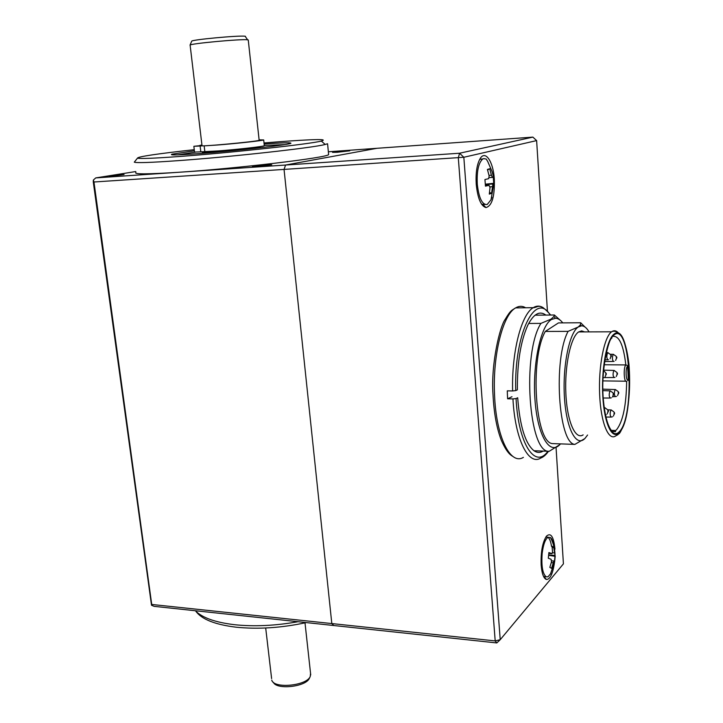 <?xml version="1.0" encoding="UTF-8"?>
<svg xmlns="http://www.w3.org/2000/svg" width="723" height="723" viewBox="0 0 723 723"><rect width="100%" height="100%" fill="white"/><g stroke="black" fill="none" stroke-linecap="round" stroke-linejoin="round"><path stroke-width="1.08" d="M177.786 154.849L195.391 152.173M264.293 145.495L284.627 144.6M205.386 152.155L210.203 151.45M255.237 147.248L257.325 147.176M258.671 147.158C260.56 147.185 260.506 147.393 258.527 147.781L254.939 148.369M208.016 152.878C202.395 153.122 201.283 152.933 204.672 152.282M306.272 622.593C281.527 627.916 258.084 629.444 235.942 627.175C215.011 624.591 201.663 619.295 195.888 611.297M195.355 610.745C202.16 617.731 215.201 622.386 234.478 624.699C254.216 626.76 275.4 625.756 298.039 621.708M493.258 176.972L493.737 183.299L493.475 176.774L492.074 171.55L487.673 161.383L486.19 159.024L483.651 158.617L482.593 159.123C478.436 163.055 476.674 171.459 477.297 184.329C478.933 198.256 482.241 204.98 487.203 204.51L491.007 199.783L491.893 197.216M493.294 176.945L492.462 177.424L491.432 175.237L489.688 168.739L487.41 169.435L489.155 175.969L488.621 178.662L484.943 179.53L485.458 186.154L488.992 185.305L490.04 187.483L489.308 194.107L490.555 193.701L491.568 193.303L492.896 184.013L493.972 183.281M481.59 204.229L484.952 204.455M482.937 158.915L479.9 159.304L482.593 159.123M489.588 192.381L491.333 193.321L489.317 194.035M493.737 183.299L485.395 184.175M489.263 168.893L487.618 170.068M553.827 546.245C553.149 541.834 552.056 538.951 550.537 537.587L548.115 537.243C545.259 539.105 543.271 544.518 542.16 553.484C541.265 565.847 542.575 573.61 546.1 576.782L547.998 576.818L550.7 573.628M554.613 561.907L555.192 556.303L553.701 547.221L552.029 546.19L552.544 551.902L551.983 553.655L548.902 552.553L548.305 558.228L551.107 559.304L551.522 561.798L549.832 567.383L551.522 568.332L553.899 561.021L554.568 561.898C552.932 573.574 550.194 579.43 546.38 579.485C543.606 578.391 541.861 573.574 541.147 565.025C540.714 551.929 542.494 542.304 546.498 536.132C550.881 532.327 553.71 536.683 554.966 549.2M543.588 576.52L545.377 576.728M551.504 546.335C550.809 541.608 549.634 538.599 547.998 537.297M547.889 537.225L545.856 537.017M549.869 567.275L550.411 567.672M548.712 555.327L554.984 556.285L554.442 561.491M552.047 546.317L553.493 547.203L552.264 547.817M548.486 451.288C546.019 454.821 543.434 457.081 540.714 458.066C528.513 465.964 515.029 439.448 512.95 398.906L507.618 398.798L507.419 394.839L507.293 390.845L512.634 390.944C511.541 352.182 521.373 314.243 533.249 307.682C536.719 305.549 540.117 305.612 543.452 307.881M550.221 315.038C535.662 290.574 513.936 333.556 515.743 390.601L517.379 389.833C517.198 362.81 520.623 341.355 527.682 325.477C533.493 313.918 539.548 310.456 545.865 315.083M515.743 390.601L512.634 390.944M507.618 398.798L511.974 396.719M543.163 451.089C540.108 452.95 537.062 452.842 534.017 450.772C525.269 443.66 519.828 425.992 517.695 397.767L516.059 398.563C518.346 444.356 535.264 469.363 547.907 451.269M512.95 398.906L516.059 398.563M206.606 145.703L217.451 145.007C235.581 143.624 262.657 140.651 263.696 139.946L259.114 139.837M204.157 145.811L204.844 151.604L218.138 150.926C236.249 149.598 263.289 146.552 264.32 145.757L264.302 145.567M201.988 145.45L193.863 146.299L200.126 146.001L200.813 151.83L194.55 152.083L193.863 146.353M202.594 145.82L200.126 146.001M204.844 151.604L200.813 151.83M201.934 145.034L199.991 145.377M201.952 145.142L199.982 145.296M248.278 40.199L247.609 39.81C241.753 38.789 189.327 43.651 190.022 45.151L191.685 41.247M259.141 140.163L258.87 140.407C254.505 141.825 197.081 147.085 202.006 145.621L190.149 45.323M245.449 36.295L245.142 36.249C239.647 35.228 191.107 39.729 191.694 41.211M562.765 322.883C560.488 319.909 558.093 318.373 555.562 318.265L551.486 319.485C540.723 325.702 532.471 363.66 534.921 398.915C537.216 434.288 549.119 455.092 559.358 445.088L560.533 443.886M559.765 444.699L549.182 451.315C528.811 453.637 521.789 353.24 540.921 323.389L551.089 319.105L553.89 316.538L554.351 315.002L535.065 315.183M583.145 434.875C575.354 440.144 567.13 421.59 565.874 393.773C564.518 366.019 570.637 337.162 578.572 331.974L581.672 330.89L584.645 331.902M611.685 430.953L615.616 430.501L616.692 429.579C622.982 421.319 626.299 405.196 626.66 381.211C624.012 383.542 623.19 367.275 625.838 364.925L627.067 365.323L627.51 366.326C625.232 367.989 625.946 382.069 628.179 379.665L627.835 380.66M607.844 410.926L607.898 411.983L607.844 410.926M614.044 413.068L614.107 414.107L614.044 413.068M613.131 393.981L613.185 395.029L613.131 393.981M616.954 373.493L617.008 374.532L616.954 373.493M610.772 355.707L610.836 356.773L610.772 355.707M605.784 373.683L605.838 374.749L605.784 373.683M613.628 336.376C619.503 336.267 623.569 345.775 625.838 364.925L604.13 364.754M628.296 379.539L627.627 366.236M584.952 438.454L587.582 435.02M589.037 331.884C586.687 327.799 584.148 325.784 581.419 325.838L578.283 326.977L580.433 324.826L580.705 322.765L584.871 326.932M578.283 326.977C569.29 332.688 562.449 366.299 564.446 397.46C566.317 428.73 576.177 447.365 584.78 438.617L574.875 444.392C558.454 443.759 553.005 359.141 568.097 331.36L578.283 326.977M574.875 444.392L552.453 443.597C535.3 442.937 529.552 359.006 545.287 331.441L568.097 331.36M580.705 322.765L558.454 322.91L545.287 331.441M549.182 451.315L533.963 450.736M528.694 323.47L540.921 323.389M554.351 315.002L560.036 320.045M494.315 179.123C493.312 161.645 485.368 149.679 480.117 158.626C476.9 164.383 475.598 172.933 476.231 184.284C477.704 198.373 480.958 206.127 485.983 207.564C492.056 205.874 494.83 196.394 494.315 179.123M532.878 137.117L376.981 148.296L285.576 165.034L459.557 153.231L532.878 137.117L536.629 140.596L463.832 157.262L500.226 639.692L563.425 563.85L556.068 447.691M496.809 642.937L500.226 639.692L495.192 640.912L496.809 642.937L333.845 625.531L331.812 623.569L495.192 640.912L458.31 157.885L459.557 153.231L463.832 157.262L284.049 169.417L285.576 165.034L284.049 169.417L331.812 623.569L333.845 625.531L154.135 606.344L151.514 605.25L93.267 181.825L93.357 180.054L93.963 181.997L151.722 604.455L331.812 623.569L284.049 169.417L93.963 181.997M554.604 561.87L554.821 559.792M547.41 310.881L536.629 140.596M194.261 149.679C156.837 153.836 137.912 156.656 137.487 158.129C139.774 158.897 153.719 158.355 179.313 156.502C230.98 152.761 309.941 144.085 321.328 141.075C328.938 138.843 314.207 139.123 277.135 141.907L264.022 142.955M135.779 171.541L95.734 177.912L179.06 172.255C237.867 168.414 326.435 157.786 328.631 154.641L327.573 143.741L325.214 144.455C313.61 147.736 231.414 156.891 177.641 160.687C151.035 162.567 136.584 163.064 134.288 162.169L134.812 161.509M328.631 154.641L328.549 153.809M266.95 164.808L252.426 166.561L271.758 164.799L266.95 164.808M345.025 150.899L332.526 152.354L337.216 152.282L349.769 150.818L345.025 150.899M124.058 174.577L109.318 176.358L124.058 174.577M264.139 144.049C281.355 142.793 290.266 142.494 290.872 143.145C292.905 144.383 236.611 150.845 198.735 153.601C177.578 155.129 168.712 155.309 172.128 154.162L194.397 150.818M135.906 172.526C133.619 174.351 148.007 174.261 179.06 172.255L285.576 165.034L376.981 148.296L328.35 151.785M151.722 604.455L151.514 605.25M95.734 177.912L93.357 180.054M257.822 146.914L257.46 147.14C252.896 148.73 196.629 153.746 205.413 151.785L206.254 151.604M259.72 146.642L259.575 146.95C254.713 148.667 193.728 154.098 203.317 151.975L205.16 151.613M310.556 673.33L310.239 676.52C306.579 685.892 273.52 688.965 271.776 680.09M310.239 676.52L309.336 678.346C306.028 686.841 276.43 690.094 273.366 682.295M485.449 185.504L488.992 185.305M490.022 186.832L492.3 186.706M485.404 184.392L492.959 183.967M489.191 177.614L492.354 177.433M489.037 175.382L491.432 175.237M551.324 562.63L553.203 562.774M551.64 560.84L553.917 561.012L551.64 560.849M548.748 554.957L554.622 555.391M552.471 552.788L554.216 552.914M548.856 553.438L551.694 553.646M525.648 307.772C522.358 305.829 519.024 305.874 515.626 307.89C502.919 314.577 492.625 354.975 494.541 394.604C496.023 436.764 510.375 465.585 523.398 457.361M618.102 434.568L615.707 435.915C608.432 441.274 600.777 422.521 599.638 394.378C598.4 366.308 604.139 337.099 611.541 331.857L611.613 331.803C613.682 330.312 615.707 330.438 617.695 332.182M613.99 334.18C606.733 339.367 601.238 368.92 602.801 396.258C604.265 423.687 612.164 440.253 619.141 432.652C635.598 417.921 630.836 319.864 613.99 334.18M619.105 431.902C612.227 439.367 604.464 423.045 603.027 396.059C601.482 369.155 606.886 340.081 614.035 334.957C630.619 320.804 635.309 417.424 619.105 431.902M604.292 408.432L605.133 407.781M612.517 416.764L611.215 417.081C609.905 415.716 609.796 413.357 610.908 410.004L611.369 409.968M611.369 397.813L610.302 398.03C608.974 396.647 608.865 394.27 609.977 390.917L610.429 390.899M616.52 396.385L615.418 396.62C614.125 395.237 614.026 392.896 615.11 389.598L615.544 389.57M618.219 392.616L618.273 393.655L618.219 392.616M614.993 377.379L614.161 377.523C612.842 376.123 612.733 373.764 613.836 370.465L614.261 370.456M614.107 361.355L613.511 361.437C612.173 360.018 612.065 357.65 613.167 354.351L613.583 354.351M616.294 357.379L616.348 358.427L616.294 357.379M608.477 359.756L607.962 359.819C606.588 358.391 606.47 355.996 607.609 352.643L608.034 352.634M485.413 184.437L492.896 184.013M491.007 199.783L493.872 183.389M550.429 574.134L554.586 561.78M545.82 537.081L548.115 537.243M555.029 555.897C555.002 549.471 553.502 543.371 550.537 537.587M550.655 315.038C539.033 301.563 538.156 307.736 533.249 307.682L515.626 307.89C511.685 310.538 510.845 309.778 505.142 319.43C500.09 326.028 490.845 363.199 492.987 394.27M492.996 394.36C493.908 413.014 496.701 428.35 501.373 440.379C506.904 452.959 510.736 455.165 513.05 456.547M263.696 139.946L264.32 145.757M248.251 39.937L259.159 140.316M245.142 36.249L247.609 39.81M611.17 430.366L615.616 430.501L615.49 431.712L612.155 431.396C607.826 426.66 604.88 415.987 603.325 399.394C600.515 370.131 608.938 338.219 611.812 338.183L611.965 337.279M607.266 413.936C607.338 411.27 611.107 411.649 604.726 407.754L604.193 407.736M605.404 414.966L606.208 414.722M613.493 416.014C613.655 413.664 617.062 413.429 610.98 409.941L607.799 409.814M612.544 396.99C612.788 394.487 616.132 394.387 610.04 390.872L602.892 390.628M617.641 395.58C617.858 393.158 621.211 393.023 615.165 389.552L602.865 389.137M616.348 376.52C616.656 373.954 619.918 373.918 613.872 370.429L603.551 370.149M615.653 360.461C616.041 357.786 619.24 357.813 613.194 354.333L610.546 354.27M610.122 358.843C610.411 355.933 613.963 356.448 607.636 352.616L606.254 352.589M603.027 377.822L603.651 377.713M605.151 376.81C605.711 373.845 608.206 374.713 603.506 370.646M607.582 359.828L604.835 359.855M613.14 361.446L604.573 361.536M613.8 377.523L604.076 377.578M615.056 396.611L612.833 396.611M609.923 398.03L603.226 398.021M610.845 417.081L605.856 417.035M625.829 381.202L602.919 380.894M618.834 433.881C620.045 433.42 622.16 428.92 625.187 420.379C629.299 403.696 630.555 384.988 628.947 364.247C627.239 349.887 624.464 340.009 620.614 334.604C617.081 331.387 614.08 330.456 611.613 331.803L578.644 331.92M581.419 325.838L580.433 324.826M555.562 318.265L553.89 316.529M544.058 576.62L546.38 579.485M483.244 204.826L485.983 207.564M321.328 141.075L325.214 144.455M172.643 154.876L172.128 154.162M137.487 158.129L134.288 162.169M305.007 622.865L310.727 674.939M265.693 627.998L271.613 678.572"/></g></svg>

